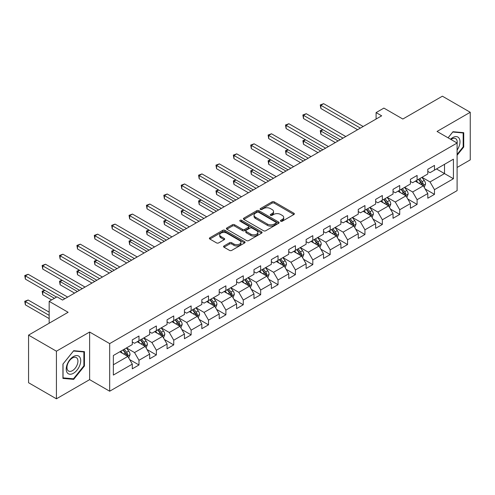 <?xml version="1.0" encoding="UTF-8"?>
<svg xmlns="http://www.w3.org/2000/svg" width="495" height="495" viewBox="0 0 495 495"><rect width="100%" height="100%" fill="white"/><g stroke="black" fill="none" stroke-linecap="round" stroke-linejoin="round"><path stroke-width="0.74" d="M280.745 221.209A1.083 0.625 0 0 0 282.28 221.209L293.9 214.496A1.547 0.891 0 0 0 294.352 213.865A1.547 0.891 0 0 0 293.9 213.234L274.211 201.867A1.547 0.891 0 0 0 272.027 201.867L260.407 208.581A1.083 0.625 0 0 0 260.085 209.02A1.083 0.625 0 0 0 260.407 209.459A1.083 0.625 0 0 0 261.935 209.459L263.439 208.593A4.95 2.859 0 0 1 270.437 208.593L272.077 209.54A4.95 2.859 0 0 1 273.531 211.563A4.95 2.859 0 0 1 272.077 213.58L270.573 214.453A1.083 0.625 0 0 0 270.258 214.892A1.083 0.625 0 0 0 270.573 215.337A1.083 0.625 0 0 0 272.108 215.337L273.611 214.465A4.95 2.859 0 0 1 280.609 214.465L282.249 215.412A4.95 2.859 0 0 1 283.703 217.435A4.95 2.859 0 0 1 282.249 219.452L280.745 220.325A1.083 0.625 0 0 0 280.43 220.764A1.083 0.625 0 0 0 280.745 221.209L280.745 220.325M224.012 245.947A1.547 0.891 0 0 0 223.561 246.578A1.547 0.891 0 0 0 224.012 247.209L229.531 250.396A1.547 0.891 0 0 0 231.722 250.396L244.629 242.946A1.547 0.891 0 0 0 245.081 242.315A1.547 0.891 0 0 0 244.629 241.684L224.94 230.317A1.547 0.891 0 0 0 222.75 230.317L209.849 237.767A1.547 0.891 0 0 0 209.391 238.398A1.547 0.891 0 0 0 209.849 239.029L216.519 242.884A1.547 0.891 0 0 0 218.703 242.884L224.229 239.691A1.547 0.891 0 0 0 224.681 239.06A1.547 0.891 0 0 0 224.229 238.429L220.919 236.517A4.139 2.388 0 0 1 219.712 234.828A4.139 2.388 0 0 1 222.261 232.625A4.139 2.388 0 0 1 226.772 233.139L239.735 240.626A4.139 2.388 0 0 1 240.947 242.315A4.139 2.388 0 0 1 238.392 244.518A4.139 2.388 0 0 1 233.881 244.004L231.722 242.754A1.547 0.891 0 0 0 229.531 242.754L224.012 245.947L224.012 247.209L229.531 244.041L229.531 242.754M457.102 167.471L470.25 159.885L470.25 112.278L442.394 96.191L402.837 119.029L383.897 108.096L376.095 112.6L381.67 115.818L62.543 300.057L56.974 296.839L49.172 301.344L49.172 323.216M56.418 351.203L56.418 398.809L89.62 379.634L89.62 332.027L56.418 351.203L28.561 335.115L68.118 312.283L49.172 301.344M89.62 332.027L109.68 343.61L457.102 143.024L457.102 190.631L109.68 391.217L109.68 343.61M470.25 112.278L437.048 131.447L457.102 143.024M263.55 230.757A1.547 0.891 0 0 0 265.735 230.757L278.642 223.307A1.547 0.891 0 0 0 279.093 222.676A1.547 0.891 0 0 0 278.642 222.045L258.953 210.678A1.547 0.891 0 0 0 256.769 210.678L243.862 218.128A1.547 0.891 0 0 0 243.41 218.759A1.547 0.891 0 0 0 243.862 219.39L263.55 230.757M240.521 221.438A1.083 0.625 0 0 1 241.622 221.593L241.622 220.306L261.632 231.864A1.547 0.891 0 0 1 262.09 232.495A1.547 0.891 0 0 1 261.632 233.126L248.731 240.576A1.547 0.891 0 0 1 246.541 240.576L226.852 229.21L232.378 226.048L232.378 224.761L226.852 227.947A1.547 0.891 0 0 0 226.401 228.579A1.547 0.891 0 0 0 226.852 229.21L226.852 227.947M232.378 226.048A1.547 0.891 0 0 1 234.568 226.048L234.568 224.761A1.547 0.891 0 0 0 232.378 224.761M234.568 224.761L242.55 229.371A1.547 0.891 0 0 0 244.734 229.371L248.403 227.254A1.547 0.891 0 0 0 248.855 226.623A1.547 0.891 0 0 0 248.403 225.992L240.087 221.191A1.083 0.625 0 0 1 239.772 220.751A1.083 0.625 0 0 1 240.44 220.17A1.083 0.625 0 0 1 241.622 220.306M56.418 398.809L28.561 382.722L28.561 335.115M129.678 359.599L138.984 364.97L138.984 360.273L149.682 354.098L149.682 358.795L156.364 354.934L156.364 350.237L167.062 344.062L167.062 348.758L173.745 344.897L173.745 340.201L184.443 334.026L184.443 338.722L191.132 334.861L191.132 330.165L201.824 323.99L201.824 328.686L208.513 324.825L208.513 320.129L219.211 313.954L219.211 318.65L225.893 314.789L225.893 310.093L236.591 303.918L236.591 308.614L243.274 304.753L243.274 300.057L253.972 293.882L253.972 298.578L260.661 294.717L260.661 290.021L271.359 283.845L271.359 288.542L278.042 284.681L278.042 279.984L288.74 273.809L288.74 278.506L295.422 274.651L295.422 269.954L306.12 263.773L306.12 268.469L312.809 264.615L312.809 259.918L323.501 253.743L323.501 258.44L330.19 254.579L330.19 249.882L340.888 243.707L340.888 248.403L347.57 244.542L347.57 239.846L358.269 233.671L358.269 238.367L364.951 234.506L364.951 229.81L375.649 223.635L375.649 228.331L382.338 224.47L382.338 219.774L393.03 213.599L393.03 218.295L399.719 214.434L399.719 209.738L410.417 203.563L410.417 208.259L417.099 204.398L417.099 199.702L427.798 193.526L427.798 198.223L434.48 194.362L434.48 189.665L453.426 178.732L453.426 159.173L444.51 164.321L444.51 173.584L453.426 178.732M138.984 364.97L132.295 368.831L132.295 364.134L113.355 375.068L113.355 355.509L132.295 344.576L132.295 339.879L138.984 336.018L138.984 340.715L149.682 334.54L149.682 329.843L156.364 325.982L156.364 330.679L167.062 324.503L167.062 319.807L173.745 315.946L173.745 320.642L184.443 314.467L184.443 309.771L191.132 305.91L191.132 310.606L201.824 304.431L201.824 299.735L208.513 295.874L208.513 300.57L219.211 294.395L219.211 289.699L225.893 285.844L225.893 290.534L236.591 284.359L236.591 279.663L243.274 275.808L243.274 280.504L253.972 274.323L253.972 269.627L260.661 265.772L260.661 270.468L271.359 264.293L271.359 259.597L278.042 255.736L278.042 260.432L288.74 254.257L288.74 249.56L295.422 245.699L295.422 250.396L306.12 244.221L306.12 239.524L312.809 235.663L312.809 240.36L323.501 234.185L323.501 229.488L330.19 225.627L330.19 230.324L340.888 224.148L340.888 219.452L347.57 215.591L347.57 220.287L358.269 214.112L358.269 209.416L364.951 205.555L364.951 210.251L375.649 204.076L375.649 199.38L382.338 195.519L382.338 200.215L393.03 194.04L393.03 189.344L399.719 185.483L399.719 190.179L410.417 184.004L410.417 179.308L417.099 175.447L417.099 180.143L427.798 173.968L427.798 169.271L434.48 165.417L434.48 170.113L453.426 159.173M137.202 341.742L145.221 346.376L134.529 352.551L126.503 347.923M132.295 342.002L134.529 343.289L138.984 340.715M134.529 352.551L138.984 360.273M145.221 346.376L149.682 354.098M154.582 331.712L162.608 336.34L151.909 342.515L143.884 337.887M149.682 331.966L151.909 333.253L156.364 330.679M151.909 342.515L156.364 350.237M162.608 336.34L167.062 344.062M171.963 321.676L179.988 326.304L169.29 332.479L161.265 327.851M167.062 321.929L169.29 323.216L173.745 320.642M169.29 332.479L173.745 340.201M179.988 326.304L184.443 334.026M189.35 311.64L197.369 316.268L186.671 322.443L178.652 317.815M184.443 311.893L186.671 313.18L191.132 310.606M186.671 322.443L191.132 330.165M197.369 316.268L201.824 323.99M206.731 301.603L214.75 306.232L204.058 312.407L196.032 307.779M201.824 301.857L204.058 303.144L208.513 300.57M204.058 312.407L208.513 320.129M214.75 306.232L219.211 313.954M224.111 291.567L232.136 296.196L221.438 302.377L213.413 297.743M219.211 291.821L221.438 293.108L225.893 290.534M221.438 302.377L225.893 310.093M232.136 296.196L236.591 303.918M241.492 281.531L249.517 286.166L238.819 292.341L230.8 287.706M236.591 281.791L238.819 283.072L243.274 280.504M238.819 292.341L243.274 300.057M249.517 286.166L253.972 293.882M258.879 271.495L266.898 276.13L256.2 282.305L248.181 277.67M253.972 271.755L256.2 273.042L260.661 270.468M256.2 282.305L260.661 290.021M266.898 276.13L271.359 283.845M276.26 261.459L284.279 266.093L273.587 272.269L265.561 267.634M271.359 261.719L273.587 263.006L278.042 260.432M273.587 272.269L278.042 279.984M284.279 266.093L288.74 273.809M293.64 251.423L301.665 256.057L290.967 262.232L282.942 257.598M288.74 251.683L290.967 252.97L295.422 250.396M290.967 262.232L295.422 269.954M301.665 256.057L306.12 263.773M311.021 241.387L319.046 246.021L308.348 252.196L300.329 247.562M306.12 241.647L308.348 242.934L312.809 240.36M308.348 252.196L312.809 259.918M319.046 246.021L323.501 253.743M328.408 231.351L336.427 235.985L325.729 242.16L317.71 237.526M323.501 231.611L325.729 232.898L330.19 230.324M325.729 242.16L330.19 249.882M336.427 235.985L340.888 243.707M345.788 221.315L353.814 225.949L343.115 232.124L335.09 227.496M340.888 221.574L343.115 222.861L347.57 220.287M343.115 232.124L347.57 239.846M353.814 225.949L358.269 233.671M363.169 211.285L371.194 215.913L360.496 222.088L352.471 217.46M358.269 211.538L360.496 212.825L364.951 210.251M360.496 222.088L364.951 229.81M371.194 215.913L375.649 223.635M380.55 201.248L388.575 205.877L377.877 212.052L369.858 207.424M375.649 201.502L377.877 202.789L382.338 200.215M377.877 212.052L382.338 219.774M388.575 205.877L393.03 213.599M397.937 191.212L405.956 195.841L395.264 202.016L387.239 197.387M393.03 191.466L395.264 192.753L399.719 190.179M395.264 202.016L399.719 209.738M405.956 195.841L410.417 203.563M415.317 181.176L423.343 185.804L412.644 191.986L404.619 187.351M410.417 181.43L412.644 182.717L417.099 180.143M412.644 191.986L417.099 199.702M423.343 185.804L427.798 193.526M436.491 168.95L444.51 173.584L430.025 181.95L422 177.315M427.798 171.394L430.025 172.681L434.48 170.113M430.025 181.95L434.48 189.665M89.62 379.634L109.68 391.217M376.095 112.6L376.095 119.029M113.355 364.778L127.84 356.412L119.815 351.778M127.84 356.412L132.295 364.134M425.18 188.991L434.48 194.362M407.793 199.027L417.099 204.398M390.413 209.063L399.719 214.434M373.032 219.099L382.338 224.47M355.651 229.136L364.951 234.506M338.264 239.172L347.57 244.542M320.884 249.208L330.19 254.579M303.503 259.238L312.809 264.615M286.122 269.274L295.422 274.651M268.736 279.31L278.042 284.681M251.355 289.346L260.661 294.717M233.974 299.382L243.274 304.753M216.593 309.418L225.893 314.789M199.207 319.454L208.513 324.825M181.826 329.491L191.132 334.861M164.445 339.527L173.745 344.897M147.065 349.563L156.364 354.934M457.102 155.257L463.735 147.009L463.735 132.672L452.981 131.713L448.074 137.814M62.933 378.409L73.687 379.368L84.441 365.991L84.441 351.654L73.687 350.695L62.933 364.072L62.933 378.409M463.171 146.687L463.735 147.009M83.884 365.669L84.441 365.991M72.555 378.712L73.687 379.368M281.179 221.358L282.249 220.739A4.95 2.859 0 0 0 283.703 218.722L283.703 217.435M273.531 211.563L273.531 212.85A4.95 2.859 0 0 1 272.077 214.867L271.006 215.486M293.882 214.508L274.211 203.154A1.547 0.891 0 0 0 272.027 203.154L260.834 209.614M278.623 223.319L258.953 211.965A1.547 0.891 0 0 0 256.769 211.965L243.88 219.403M275.907 223.115A1.083 0.625 0 0 0 276.222 222.676A1.083 0.625 0 0 0 275.907 222.23L258.625 212.256A1.083 0.625 0 0 0 257.097 212.256L255.513 213.172A4.95 2.859 0 0 0 254.059 215.195A4.95 2.859 0 0 0 255.513 217.212L267.325 224.031A4.95 2.859 0 0 0 274.323 224.031L275.907 223.115L275.907 224.402A1.083 0.625 0 0 0 276.222 223.963L276.222 222.676M254.059 215.195L254.059 216.482A4.95 2.859 0 0 0 255.513 218.499L255.513 217.212M275.907 224.402L274.323 225.318A4.95 2.859 0 0 1 267.325 225.318L255.513 218.499M234.568 226.048L242.55 230.658A1.547 0.891 0 0 0 244.734 230.658L248.403 228.542A1.547 0.891 0 0 0 248.855 227.91L248.855 226.623M241.622 221.593L261.614 233.139M250.835 234.154A4.139 2.388 0 0 0 255.346 234.667A4.139 2.388 0 0 0 257.895 232.464A4.139 2.388 0 0 0 256.688 230.775L252.122 228.139A1.547 0.891 0 0 0 249.932 228.139L246.269 230.255A1.547 0.891 0 0 0 245.817 230.887A1.547 0.891 0 0 0 246.269 231.518L250.835 234.154L250.835 235.441A4.139 2.388 0 0 0 255.346 235.954A4.139 2.388 0 0 0 257.895 233.751L257.895 232.464M245.817 230.887L245.817 232.174A1.547 0.891 0 0 0 246.269 232.805L246.269 231.518M250.835 235.441L246.269 232.805M240.947 242.315L240.947 243.602A4.139 2.388 0 0 1 238.392 245.805A4.139 2.388 0 0 1 233.881 245.291L231.722 244.041A1.547 0.891 0 0 0 229.531 244.041M219.712 234.828L219.712 236.115A4.139 2.388 0 0 0 220.919 237.804L220.919 236.517M224.21 239.704L220.919 237.804M244.604 242.958L224.94 231.604A1.547 0.891 0 0 0 222.75 231.604L209.868 239.042M424.221 187.333L425.545 183.992A4.177 2.413 -120 0 0 424.215 180.434L421.913 177.365M417.904 182.667L416.345 180.582M322.981 129.795L320.865 131.014L320.865 134.232L335.313 142.579M422.693 185.433L423.293 184.171A4.177 2.413 -120 0 0 422.099 181.659L419.797 178.59M418.751 179.19L421.301 182.599A2.128 1.225 60 0 1 421.69 183.243L423.293 184.171M418.461 179.363L420.756 182.432A4.177 2.413 60 0 1 421.957 184.944M320.865 134.232L320.246 130.661L338.097 140.97M320.246 130.661L322.734 129.653M360.385 128.1L320.865 105.287L323.65 103.678L363.169 126.491M357.6 129.709L320.865 108.498L320.865 105.287L320.246 104.928L323.65 103.678M320.865 108.498L320.246 104.928M457.102 150.103A10.24 5.915 120 0 0 459.026 146.483A10.24 5.915 120 0 0 458.395 137.418A10.24 5.915 120 0 0 450.543 139.237M462.485 132.561L463.171 132.963L463.171 146.854L457.102 154.409M448.099 137.827L452.758 132.029L463.171 132.963M457.102 143.569A7.753 4.48 120 0 0 455.617 138.619A7.753 4.48 120 0 0 450.988 139.497M73.464 373.267A10.24 5.915 120 0 0 80.71 360.725A10.24 5.915 120 0 0 73.464 356.542A10.24 5.915 120 0 0 66.225 369.084A10.24 5.915 120 0 0 73.464 373.267M72.449 370.65A7.753 4.48 120 0 0 77.517 363.813A7.753 4.48 120 0 0 76.329 357.6A7.753 4.48 120 0 0 72.449 357.984A7.753 4.48 120 0 0 67.382 364.821A7.753 4.48 120 0 0 68.57 371.033A7.753 4.48 120 0 0 72.449 370.65M63.044 363.974L73.464 351.011L83.884 351.945L83.884 365.836L73.464 378.793L63.044 377.864L63.026 363.961M83.191 351.543L83.884 351.945M406.841 197.369L408.165 194.028A4.177 2.413 -120 0 0 406.828 190.47L404.533 187.401M400.523 192.704L398.958 190.618M305.594 139.831L303.478 141.05L303.478 144.268L317.932 152.615M405.312 195.469L405.906 194.207A4.177 2.413 -120 0 0 404.712 191.695L402.416 188.626M401.371 189.226L403.92 192.635A2.128 1.225 60 0 1 404.304 193.279L405.906 194.207M401.08 189.399L403.375 192.468A4.177 2.413 60 0 1 404.57 194.981M303.478 144.268L302.866 140.698L320.717 151.006M302.866 140.698L305.353 139.689M389.454 207.405L390.784 204.064A4.177 2.413 -120 0 0 389.447 200.506L387.146 197.437M383.142 202.74L381.577 200.654M288.214 149.867L286.098 151.086L286.098 154.304L300.552 162.645M387.932 205.505L388.525 204.243A4.177 2.413 -120 0 0 387.331 201.731L385.03 198.662M383.984 199.262L386.539 202.672A2.128 1.225 60 0 1 386.923 203.315L388.525 204.243M383.693 199.429L385.995 202.504A4.177 2.413 60 0 1 387.189 205.017M286.098 154.304L285.485 150.734L303.336 161.042M285.485 150.734L287.972 149.725M343.004 138.136L303.478 115.316L306.263 113.714L345.788 136.527M340.22 139.745L303.478 118.534L303.478 115.316L302.866 114.964L306.263 113.714M303.478 118.534L302.866 114.964M325.617 148.172L286.098 125.353L288.882 123.744L328.408 146.563M322.833 149.781L286.098 128.57L286.098 125.353L285.485 125L288.882 123.744M286.098 128.57L285.485 125M372.073 217.441L373.397 214.1A4.177 2.413 -120 0 0 372.067 210.542L369.765 207.473M365.756 212.776L364.196 210.691M270.833 159.904L268.717 161.123L268.717 164.34L283.165 172.681M370.545 215.542L371.145 214.279A4.177 2.413 -120 0 0 369.951 211.767L367.649 208.698M366.603 209.298L369.152 212.708A2.128 1.225 60 0 1 369.542 213.351L371.145 214.279M366.312 209.465L368.614 212.541A4.177 2.413 60 0 1 369.808 215.047M268.717 164.34L268.104 160.77L285.955 171.072M268.104 160.77L270.586 159.761M354.692 227.471L356.016 224.136A4.177 2.413 -120 0 0 354.686 220.578L352.384 217.509M348.375 222.812L346.816 220.727M253.452 169.934L251.33 171.159L251.33 174.376L265.784 182.717M353.164 225.578L353.764 224.315A4.177 2.413 -120 0 0 352.564 221.803L350.268 218.734M349.223 219.335L351.772 222.744A2.128 1.225 60 0 1 352.162 223.387L353.764 224.315M348.932 219.502L351.227 222.571A4.177 2.413 60 0 1 352.428 225.083M251.33 174.376L250.718 170.806L268.568 181.108M250.718 170.806L253.205 169.797M337.312 237.507L338.636 234.172A4.177 2.413 -120 0 0 337.299 230.614L335.004 227.545M330.994 232.848L329.429 230.763M236.065 179.97L233.949 181.195L233.949 184.412L248.403 192.753M335.783 235.614L336.377 234.352A4.177 2.413 -120 0 0 335.183 231.839L332.887 228.764M331.836 229.371L334.391 232.774A2.128 1.225 60 0 1 334.775 233.423L336.377 234.352M331.545 229.538L333.847 232.607A4.177 2.413 60 0 1 335.041 235.119M233.949 184.412L233.337 180.842L251.188 191.144M233.337 180.842L235.824 179.833M308.237 158.208L268.717 135.389L271.501 133.78L311.021 156.599M305.452 159.817L268.717 138.606L268.717 135.389L268.104 135.036L271.501 133.78M268.717 138.606L268.104 135.036M290.856 168.244L251.33 145.425L254.121 143.816L293.64 166.636M288.071 169.853L251.33 148.642L251.33 145.425L250.718 145.072L254.121 143.816M251.33 148.642L250.718 145.072M273.475 178.28L233.949 155.461L236.734 153.852L276.26 176.672M270.685 179.889L233.949 158.678L233.949 155.461L233.337 155.108L236.734 153.852M233.949 158.678L233.337 155.108M319.925 247.543L321.249 244.208A4.177 2.413 -120 0 0 319.918 240.65L317.617 237.581M313.613 242.884L312.048 240.799M218.685 190.006L216.569 191.231L216.569 194.448L231.023 202.789M318.403 245.65L318.997 244.381A4.177 2.413 -120 0 0 317.802 241.876L315.501 238.8M314.455 239.407L317.01 242.81A2.128 1.225 60 0 1 317.394 243.46L318.997 244.381M314.164 239.574L316.466 242.643A4.177 2.413 60 0 1 317.66 245.155M216.569 194.448L215.956 190.878L233.807 201.18M215.956 190.878L218.444 189.863M256.088 188.317L216.569 165.497L219.353 163.888L258.879 186.708M253.304 189.925L216.569 168.715L216.569 165.497L215.956 165.144L219.353 163.888M216.569 168.715L215.956 165.144M302.544 257.579L303.868 254.244A4.177 2.413 -120 0 0 302.538 250.687L300.236 247.618M296.227 252.92L294.667 250.835M201.304 200.042L199.188 201.267L199.188 204.485L213.636 212.825M301.016 255.68L301.616 254.418A4.177 2.413 -120 0 0 300.422 251.906L298.12 248.837M297.074 249.443L299.624 252.846A2.128 1.225 60 0 1 300.013 253.496L301.616 254.418M296.783 249.61L299.085 252.679A4.177 2.413 60 0 1 300.279 255.191M199.188 204.485L198.575 200.914L216.42 211.217M198.575 200.914L201.057 199.9M238.708 198.353L199.188 175.533L201.972 173.924L241.492 196.744M235.923 199.961L199.188 178.751L199.188 175.533L198.575 175.18L201.972 173.924M199.188 178.751L198.575 175.18M285.163 267.616L286.487 264.274A4.177 2.413 -120 0 0 285.157 260.723L282.855 257.654M278.846 262.956L277.287 260.865M183.923 210.078L181.801 211.303L181.801 214.521L196.255 222.861M283.635 265.716L284.235 264.454A4.177 2.413 -120 0 0 283.035 261.942L280.739 258.873M279.694 259.479L282.243 262.882A2.128 1.225 60 0 1 282.626 263.532L284.235 264.454M279.403 259.646L281.698 262.715A4.177 2.413 60 0 1 282.899 265.227M181.801 214.521L181.189 210.95L199.04 221.253M181.189 210.95L183.676 209.936M221.327 208.389L181.801 185.569L184.592 183.961L224.111 206.78M218.542 209.998L181.801 188.787L181.801 185.569L181.189 185.217L184.592 183.961M181.801 188.787L181.189 185.217M267.776 277.652L269.107 274.31A4.177 2.413 -120 0 0 267.77 270.759L265.475 267.69M261.465 272.986L259.9 270.901M166.537 220.114L164.42 221.339L164.42 224.551L178.874 232.898M266.254 275.752L266.848 274.49A4.177 2.413 -120 0 0 265.654 271.978L263.352 268.909M262.307 269.515L264.862 272.918A2.128 1.225 60 0 1 265.246 273.568L266.848 274.49M262.016 269.682L264.318 272.751A4.177 2.413 60 0 1 265.512 275.263M164.42 224.551L163.808 220.98L181.659 231.289M163.808 220.98L166.295 219.972M203.946 218.425L164.42 195.605L167.205 193.997L206.731 216.816M201.156 220.028L164.42 198.823L164.42 195.605L163.808 195.253L167.205 193.997M164.42 198.823L163.808 195.253M250.396 287.688L251.72 284.347A4.177 2.413 -120 0 0 250.39 280.795L248.088 277.72M244.078 283.022L242.519 280.937M149.156 230.15L147.04 231.375L147.04 234.587L161.488 242.934M248.867 285.788L249.468 284.526A4.177 2.413 -120 0 0 248.273 282.014L245.972 278.945M244.926 279.551L247.475 282.954A2.128 1.225 60 0 1 247.865 283.598L249.468 284.526M244.635 279.718L246.937 282.787A4.177 2.413 60 0 1 248.131 285.299M147.04 234.587L146.427 231.017L164.278 241.325M146.427 231.017L148.908 230.008M186.559 228.455L147.04 205.642L149.824 204.033L189.35 226.852M183.775 230.064L147.04 208.859L147.04 205.642L146.427 205.289L149.824 204.033M147.04 208.859L146.427 205.289M233.015 297.724L234.339 294.383A4.177 2.413 -120 0 0 233.009 290.831L230.707 287.756M226.698 293.059L225.138 290.973M131.775 240.186L129.659 241.405L129.659 244.623L144.107 252.97M231.487 295.824L232.087 294.562A4.177 2.413 -120 0 0 230.893 292.05L228.591 288.981M227.545 289.587L230.095 292.99A2.128 1.225 60 0 1 230.484 293.634L232.087 294.562M227.254 289.754L229.556 292.823A4.177 2.413 60 0 1 230.75 295.336M129.659 244.623L129.047 241.053L146.891 251.361M129.047 241.053L131.528 240.044M169.179 238.491L129.659 215.678L132.443 214.069L171.963 236.882M166.394 240.1L129.659 218.889L129.659 215.678L129.047 215.319L132.443 214.069M129.659 218.889L129.047 215.319M215.634 307.76L216.958 304.419A4.177 2.413 -120 0 0 215.628 300.861L213.326 297.792M209.317 303.095L207.751 301.01M114.395 250.222L112.272 251.441L112.272 254.659L126.726 263.006M214.106 305.861L214.706 304.598A4.177 2.413 -120 0 0 213.506 302.086L211.21 299.017M210.165 299.617L212.714 303.027A2.128 1.225 60 0 1 213.097 303.67L214.706 304.598M209.874 299.791L212.169 302.86A4.177 2.413 60 0 1 213.364 305.372M112.272 254.659L111.66 251.089L129.511 261.397M111.66 251.089L114.147 250.08M151.798 248.527L112.272 225.714L115.063 224.105L154.582 246.918M149.014 250.136L112.272 228.925L112.272 225.714L111.66 225.355L115.063 224.105M112.272 228.925L111.66 225.355M198.248 317.796L199.578 314.455A4.177 2.413 -120 0 0 198.241 310.897L195.946 307.828M191.936 313.131L190.371 311.046M97.008 260.259L94.892 261.478L94.892 264.695L109.346 273.042M196.725 315.897L197.319 314.634A4.177 2.413 -120 0 0 196.125 312.122L193.823 309.053M192.778 309.653L195.333 313.063A2.128 1.225 60 0 1 195.717 313.706L197.319 314.634M192.487 309.827L194.789 312.896A4.177 2.413 60 0 1 195.983 315.408M94.892 264.695L94.279 261.125L112.13 271.433M94.279 261.125L96.766 260.116M134.417 258.563L94.892 235.744L97.676 234.141L137.202 256.954M131.627 260.172L94.892 238.961L94.892 235.744L94.279 235.391L97.676 234.141M94.892 238.961L94.279 235.391M180.867 327.832L182.191 324.491A4.177 2.413 -120 0 0 180.861 320.933L178.559 317.864M174.549 323.167L172.99 321.082M79.627 270.295L77.511 271.514L77.511 274.731L91.959 283.072M179.338 325.933L179.939 324.671A4.177 2.413 -120 0 0 178.745 322.158L176.443 319.089M175.397 319.69L177.946 323.099A2.128 1.225 60 0 1 178.336 323.742L179.939 324.671M175.106 319.857L177.408 322.932A4.177 2.413 60 0 1 178.602 325.444M77.511 274.731L76.898 271.161L94.749 281.469M76.898 271.161L79.379 270.152M117.03 268.599L77.511 245.78L80.295 244.171L119.815 266.991M114.246 270.208L77.511 248.997L77.511 245.78L76.898 245.427L80.295 244.171M77.511 248.997L76.898 245.427M163.486 337.868L164.81 334.527A4.177 2.413 -120 0 0 163.48 330.969L161.178 327.9M157.169 333.203L155.609 331.118M62.246 280.331L60.13 281.55L60.13 284.767L74.578 293.108M161.958 335.969L162.558 334.707A4.177 2.413 -120 0 0 161.364 332.195L159.062 329.125M158.016 329.726L160.566 333.135A2.128 1.225 60 0 1 160.955 333.779L162.558 334.707M157.726 329.893L160.021 332.968A4.177 2.413 60 0 1 161.222 335.474M60.13 284.767L59.518 281.197L77.362 291.499M59.518 281.197L61.999 280.189M99.65 278.635L60.13 255.816L62.915 254.207L102.434 277.027M96.865 280.244L60.13 259.034L60.13 255.816L59.518 255.463L62.915 254.207M60.13 259.034L59.518 255.463M146.105 347.898L147.43 344.563A4.177 2.413 -120 0 0 146.093 341.006L143.798 337.936M139.788 343.239L138.223 341.154M44.866 290.361L42.743 291.586L42.743 294.803L51.622 299.927M144.577 346.005L145.177 344.743A4.177 2.413 -120 0 0 143.977 342.231L141.681 339.155M140.636 339.762L143.185 343.171A2.128 1.225 60 0 1 143.569 343.815L145.177 344.743M140.345 339.929L142.64 342.998A4.177 2.413 60 0 1 143.835 345.51M42.743 294.803L42.131 291.233L54.413 298.324M42.131 291.233L44.618 290.225M82.269 288.672L42.743 265.852L45.534 264.243L85.053 287.063M79.485 290.28L42.743 269.07L42.743 265.852L42.131 265.499L45.534 264.243M42.743 269.07L42.131 265.499M128.719 357.935L130.049 354.599A4.177 2.413 -120 0 0 128.712 351.042L126.417 347.973M122.407 353.275L120.842 351.19M49.172 312.153L28.147 300.013L25.363 301.622L25.363 304.84L49.172 318.588M127.196 356.041L127.79 354.773A4.177 2.413 -120 0 0 126.596 352.267L124.294 349.192M123.249 349.798L125.804 353.201A2.128 1.225 60 0 1 126.188 353.851L127.79 354.773M122.958 349.965L125.26 353.034A4.177 2.413 60 0 1 126.454 355.546M25.363 304.84L24.75 301.269L49.172 315.371M24.75 301.269L28.147 300.013M64.888 298.708L25.363 275.888L28.147 274.279L67.673 297.099M56.529 297.099L25.363 279.106L25.363 275.888L24.75 275.536L28.147 274.279M25.363 279.106L24.75 275.536M282.249 220.739L282.249 219.452M270.573 215.337L270.573 214.453M272.077 214.867L272.077 213.58M260.407 209.459L260.407 208.581M272.027 203.154L272.027 201.867M274.211 203.154L274.211 201.867M293.9 214.496L293.9 213.234M243.862 219.39L243.862 218.128M256.769 211.965L256.769 210.678M258.953 211.965L258.953 210.678M278.642 223.307L278.642 222.045M267.325 225.318L267.325 224.031M274.323 225.318L274.323 224.031M242.55 230.658L242.55 229.371M244.734 230.658L244.734 229.371M248.403 228.542L248.403 227.254M261.632 233.126L261.632 231.864M231.722 244.041L231.722 242.754M233.881 245.291L233.881 244.004M224.229 239.691L224.229 238.429M209.849 239.029L209.849 237.767M222.75 231.604L222.75 230.317M224.94 231.604L224.94 230.317M244.629 242.946L244.629 241.684M422.928 185.569L425.521 184.072M422.099 181.659L424.215 180.434M419.129 183.373L420.756 182.432M405.547 195.605L408.134 194.108M404.712 191.695L406.828 190.47M401.742 193.409L403.375 192.468M388.16 205.642L390.753 204.144M387.331 201.731L389.447 200.506M384.361 203.445L385.995 202.504M370.78 215.678L373.372 214.18M369.951 211.767L372.067 210.542M366.981 213.481L368.614 212.541M353.399 225.714L355.992 224.216M352.564 221.803L354.686 220.578M349.594 223.517L351.227 222.571M336.018 235.75L338.605 234.253M335.183 231.839L337.299 230.614M332.213 233.553L333.847 232.607M318.632 245.78L321.224 244.289M317.802 241.876L319.918 240.65M314.832 243.59L316.466 242.643M301.251 255.816L303.843 254.325M300.422 251.906L302.538 250.687M297.452 253.626L299.085 252.679M283.87 265.852L286.463 264.361M283.035 261.942L285.157 260.723M280.065 263.656L281.698 262.715M266.489 275.888L269.076 274.391M265.654 271.978L267.77 270.759M262.684 273.692L264.318 272.751M249.103 285.924L251.695 284.427M248.273 282.014L250.39 280.795M245.303 283.728L246.937 282.787M231.722 295.961L234.314 294.463M230.893 292.05L233.009 290.831M227.923 293.764L229.556 292.823M214.341 305.997L216.928 304.499M213.506 302.086L215.628 300.861M210.536 303.8L212.169 302.86M196.96 316.033L199.547 314.535M196.125 312.122L198.241 310.897M193.155 313.836L194.789 312.896M179.574 326.069L182.166 324.571M178.745 322.158L180.861 320.933M175.774 323.872L177.408 322.932M162.193 336.105L164.786 334.608M161.364 332.195L163.48 330.969M158.394 333.908L160.021 332.968M144.812 346.141L147.399 344.644M143.977 342.231L146.093 341.006M141.007 343.945L142.64 342.998M127.425 356.171L130.018 354.68M126.596 352.267L128.712 351.042M123.626 353.981L125.26 353.034"/></g></svg>

